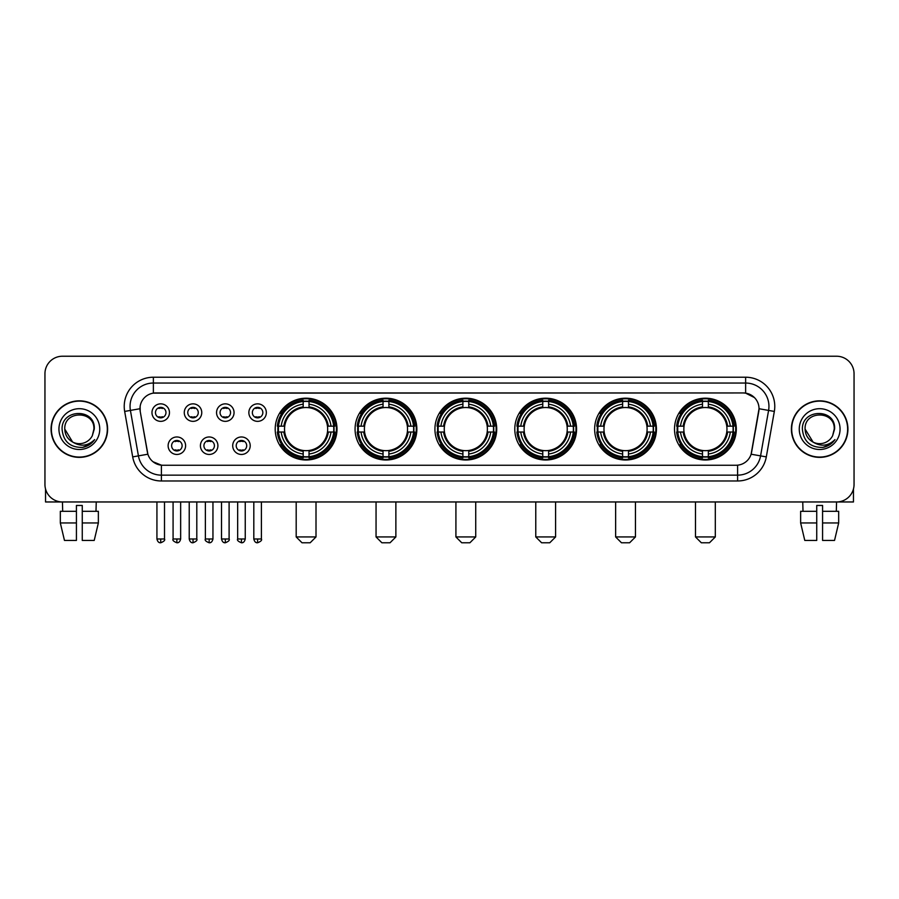 <?xml version="1.0" encoding="UTF-8"?>
<svg xmlns="http://www.w3.org/2000/svg" width="899" height="899" viewBox="0 0 899 899"><rect width="100%" height="100%" fill="white"/><g stroke="black" fill="none" stroke-linecap="round" stroke-linejoin="round"><path stroke-width="1.35" d="M594.644 429.093A30.892 30.892 0 0 0 625.547 459.996A30.892 30.892 0 0 0 656.439 429.093A30.892 30.892 0 0 0 625.547 398.201A30.892 30.892 0 0 0 594.644 429.093M355.071 429.093A30.892 30.892 0 0 0 385.963 459.996A30.892 30.892 0 0 0 416.855 429.093A30.892 30.892 0 0 0 385.963 398.201A30.892 30.892 0 0 0 355.071 429.093M434.925 429.093A30.892 30.892 0 0 0 465.817 459.996A30.892 30.892 0 0 0 496.72 429.093A30.892 30.892 0 0 0 465.817 398.201A30.892 30.892 0 0 0 434.925 429.093M514.79 429.093A30.892 30.892 0 0 0 545.682 459.996A30.892 30.892 0 0 0 576.574 429.093A30.892 30.892 0 0 0 545.682 398.201A30.892 30.892 0 0 0 514.79 429.093M674.508 429.093A30.892 30.892 0 0 0 705.4 459.996A30.892 30.892 0 0 0 736.303 429.093A30.892 30.892 0 0 0 705.4 398.201A30.892 30.892 0 0 0 674.508 429.093M275.206 429.093A30.892 30.892 0 0 0 306.098 459.996A30.892 30.892 0 0 0 336.99 429.093A30.892 30.892 0 0 0 306.098 398.201A30.892 30.892 0 0 0 275.206 429.093M217.906 445.713A8.743 8.743 0 0 1 209.164 454.456A8.743 8.743 0 0 1 200.421 445.713A8.743 8.743 0 0 1 209.164 436.97A8.743 8.743 0 0 1 217.906 445.713M203.916 445.713A5.248 5.248 0 0 0 209.164 450.961A5.248 5.248 0 0 0 214.412 445.713A5.248 5.248 0 0 0 209.164 440.465A5.248 5.248 0 0 0 203.916 445.713M250.203 445.713A8.743 8.743 0 0 1 241.449 454.456A8.743 8.743 0 0 1 232.706 445.713A8.743 8.743 0 0 1 241.449 436.97A8.743 8.743 0 0 1 250.203 445.713M236.212 445.713A5.248 5.248 0 0 0 241.449 450.961A5.248 5.248 0 0 0 246.697 445.713A5.248 5.248 0 0 0 241.449 440.465A5.248 5.248 0 0 0 236.212 445.713M185.61 445.713A8.743 8.743 0 0 1 176.867 454.456A8.743 8.743 0 0 1 168.124 445.713A8.743 8.743 0 0 1 176.867 436.97A8.743 8.743 0 0 1 185.61 445.713M171.619 445.713A5.248 5.248 0 0 0 176.867 450.961A5.248 5.248 0 0 0 182.115 445.713A5.248 5.248 0 0 0 176.867 440.465A5.248 5.248 0 0 0 171.619 445.713M201.758 412.596A8.743 8.743 0 0 1 193.015 421.35A8.743 8.743 0 0 1 184.273 412.596A8.743 8.743 0 0 1 193.015 403.853A8.743 8.743 0 0 1 201.758 412.596M187.767 412.596A5.248 5.248 0 0 0 193.015 417.844A5.248 5.248 0 0 0 198.263 412.596A5.248 5.248 0 0 0 193.015 407.359A5.248 5.248 0 0 0 187.767 412.596M234.055 412.596A8.743 8.743 0 0 1 225.312 421.35A8.743 8.743 0 0 1 216.558 412.596A8.743 8.743 0 0 1 225.312 403.853A8.743 8.743 0 0 1 234.055 412.596M220.064 412.596A5.248 5.248 0 0 0 225.312 417.844A5.248 5.248 0 0 0 230.549 412.596A5.248 5.248 0 0 0 225.312 407.359A5.248 5.248 0 0 0 220.064 412.596M266.34 412.596A8.743 8.743 0 0 1 257.597 421.35A8.743 8.743 0 0 1 248.854 412.596A8.743 8.743 0 0 1 257.597 403.853A8.743 8.743 0 0 1 266.34 412.596M252.349 412.596A5.248 5.248 0 0 0 257.597 417.844A5.248 5.248 0 0 0 262.845 412.596A5.248 5.248 0 0 0 257.597 407.359A5.248 5.248 0 0 0 252.349 412.596M169.462 412.596A8.743 8.743 0 0 1 160.719 421.35A8.743 8.743 0 0 1 151.976 412.596A8.743 8.743 0 0 1 160.719 403.853A8.743 8.743 0 0 1 169.462 412.596M155.471 412.596A5.248 5.248 0 0 0 160.719 417.844A5.248 5.248 0 0 0 165.967 412.596A5.248 5.248 0 0 0 160.719 407.359A5.248 5.248 0 0 0 155.471 412.596M132.692 456.894L124.669 411.427A29.15 29.15 0 0 1 153.369 377.22L745.631 377.22A29.15 29.15 0 0 1 774.331 411.427L766.308 456.894A29.15 29.15 0 0 1 737.607 480.976L161.393 480.976A29.15 29.15 0 0 1 132.692 456.894L138.424 455.883L130.411 410.416A23.318 23.318 0 0 1 153.369 383.041L745.631 383.041A23.318 23.318 0 0 1 768.589 410.416L760.576 455.883A23.318 23.318 0 0 1 737.607 475.144L161.393 475.144A23.318 23.318 0 0 1 138.424 455.883L147.886 454.209L140.21 411.427A15.744 15.744 0 0 1 155.707 392.953L743.293 392.953A15.744 15.744 0 0 1 758.79 411.427L751.598 452.231A15.744 15.744 0 0 1 736.101 465.244L162.899 465.244A15.744 15.744 0 0 1 147.402 452.231L140.21 411.427L140.143 406.359M277.982 432.014A28.274 28.274 0 0 1 277.982 426.182M677.284 432.014A28.274 28.274 0 0 1 677.284 426.182M517.566 432.014A28.274 28.274 0 0 1 517.566 426.182M437.701 432.014A28.274 28.274 0 0 1 437.701 426.182M357.836 432.014A28.274 28.274 0 0 1 357.836 426.182M597.419 432.014A28.274 28.274 0 0 1 597.419 426.182M51.074 429.093A28.274 28.274 0 0 0 79.348 457.366A28.274 28.274 0 0 0 107.61 429.093A28.274 28.274 0 0 0 79.348 400.83A28.274 28.274 0 0 0 51.074 429.093M791.39 429.093A28.274 28.274 0 0 0 819.652 457.366A28.274 28.274 0 0 0 847.926 429.093A28.274 28.274 0 0 0 819.652 400.83A28.274 28.274 0 0 0 791.39 429.093M153.369 377.22L153.369 393.133L743.293 392.953L745.631 393.133L754.418 397.56M736.101 465.244L162.899 465.244M161.393 480.976L161.393 465.165L152.987 461.726M774.331 411.427L759.037 408.73L751.115 454.209L766.308 456.894M854.05 373.714A17.486 17.486 0 0 0 836.564 356.229L62.436 356.229A17.486 17.486 0 0 0 44.95 373.714L44.95 484.471A17.486 17.486 0 0 0 62.436 501.968L836.564 501.968A17.486 17.486 0 0 0 854.05 484.471L854.05 373.714L854.05 484.471M44.95 373.714L44.95 484.471M836.564 356.229L62.436 356.229M62.694 511.295L62.436 501.968L836.564 501.968L836.306 511.295M107.318 429.093A27.981 27.981 0 0 0 79.348 401.123A27.981 27.981 0 0 0 51.367 429.093A27.981 27.981 0 0 0 79.348 457.074A27.981 27.981 0 0 0 107.318 429.093M72.605 442.016L64.773 429.093C63.874 410.292 94.811 410.292 93.912 429.093L92.316 435.734L94.271 429.093C95.71 408.056 61.435 408.573 62.076 429.093C63.233 441.499 70.066 447.59 82.573 447.399C87.664 446.41 91.698 443.814 94.676 439.589C87.956 446.05 80.663 446.893 72.797 442.117A14.575 14.575 0 0 0 92.316 435.734L93.912 429.295M72.797 442.117C67.706 439.308 65.031 434.97 64.773 429.093M58.941 429.093A20.407 20.407 0 0 0 79.348 449.5A20.407 20.407 0 0 0 99.744 429.093A20.407 20.407 0 0 0 79.348 408.697A20.407 20.407 0 0 0 58.941 429.093M94.631 439.645L89.473 444.679M89.349 444.758L82.663 447.376M45.534 488.955L45.534 501.968L113.15 501.968M60.323 511.295L60.323 522.948L64.47 540.434L60.323 522.948L60.323 511.295L76.426 511.295L76.426 505.463L82.259 505.463L82.259 511.295L98.362 511.295L98.362 522.948L94.215 540.434L98.362 522.948L82.259 522.948L82.259 511.295L82.259 540.434L94.215 540.434M96.249 501.968L95.991 511.295M76.426 511.295L76.426 540.434L64.47 540.434M60.323 522.948L76.426 522.948M847.633 429.093A27.981 27.981 0 0 0 819.652 401.123A27.981 27.981 0 0 0 791.682 429.093A27.981 27.981 0 0 0 819.652 457.074A27.981 27.981 0 0 0 847.633 429.093M834.227 429.295L832.631 435.734L834.587 429.093C836.025 408.056 801.751 408.573 802.391 429.093C803.549 441.499 810.381 447.59 822.888 447.399C827.979 446.41 832.013 443.814 834.991 439.589C828.271 446.05 820.978 446.893 813.112 442.117L805.088 429.093C804.189 410.292 835.126 410.292 834.227 429.093L832.631 435.734A14.575 14.575 0 0 1 813.112 442.117C808.021 439.308 805.347 434.97 805.088 429.093M799.256 429.093A20.407 20.407 0 0 0 819.652 449.5A20.407 20.407 0 0 0 840.059 429.093A20.407 20.407 0 0 0 819.652 408.697A20.407 20.407 0 0 0 799.256 429.093M834.946 439.645L829.788 444.679M829.665 444.758L822.978 447.376M310.177 542.771L302.019 542.771L296.187 536.939L316.01 536.939L310.177 542.771M309.02 456.692L309.02 457.861A28.914 28.914 0 0 0 334.866 432.014L333.698 432.014A27.745 27.745 0 0 1 309.02 456.692L309.02 453.995A25.071 25.071 0 0 0 331.001 432.014L327.472 432.014A21.565 21.565 0 0 0 309.02 407.73L309.02 401.505A27.745 27.745 0 0 1 333.698 426.182L334.866 426.182A28.914 28.914 0 0 0 309.02 400.336L309.02 401.505M278.51 432.014L277.33 432.014A28.914 28.914 0 0 0 303.188 457.861L303.188 456.692A27.745 27.745 0 0 1 278.51 432.014L281.207 432.014A25.071 25.071 0 0 0 303.188 453.995L303.188 450.466A21.565 21.565 0 0 0 327.472 432.014L328.337 432.014A22.419 22.419 0 0 1 309.02 451.332L309.02 453.995M303.188 401.505L303.188 400.336A28.914 28.914 0 0 0 277.33 426.182L278.51 426.182A27.745 27.745 0 0 1 303.188 401.505L303.188 404.202A25.071 25.071 0 0 0 281.207 426.182L284.725 426.182A21.565 21.565 0 0 0 303.188 450.466L303.188 451.332A22.419 22.419 0 0 1 283.87 432.014L281.207 432.014M278.566 432.014A27.689 27.689 0 0 1 278.566 426.182M309.02 401.561A27.689 27.689 0 0 0 303.188 401.561M333.63 426.182A27.689 27.689 0 0 1 333.63 432.014M333.698 426.182L331.001 426.182A25.071 25.071 0 0 0 309.02 404.202M331.001 432.014L333.698 432.014M303.188 453.995L303.188 456.692M327.472 426.182L331.001 426.182M309.02 450.5L309.02 451.332M303.188 450.466A21.565 21.565 0 0 1 284.725 432.014L283.87 432.014M309.02 456.636A27.689 27.689 0 0 1 303.188 456.636M281.207 426.182L278.51 426.182M303.188 407.685L303.188 404.202M309.02 407.73A21.565 21.565 0 0 0 284.725 426.182L283.87 426.182A22.419 22.419 0 0 1 303.188 406.865M309.02 407.697L309.02 406.865A22.419 22.419 0 0 1 328.337 426.182M281.848 413.36L280.196 413.36A30.308 30.308 0 0 1 336.417 429.093A30.308 30.308 0 0 1 280.196 444.836L281.848 444.836M390.042 542.771L381.884 542.771L376.052 536.939L395.875 536.939L390.042 542.771M388.874 456.692L388.874 457.861A28.914 28.914 0 0 0 414.731 432.014L413.551 432.014A27.745 27.745 0 0 1 388.874 456.692L388.874 453.995A25.071 25.071 0 0 0 410.854 432.014L407.337 432.014A21.565 21.565 0 0 0 388.874 407.73L388.874 401.505A27.745 27.745 0 0 1 413.551 426.182L414.731 426.182A28.914 28.914 0 0 0 388.874 400.336L388.874 401.505M358.364 432.014L357.195 432.014A28.914 28.914 0 0 0 383.041 457.861L383.041 456.692A27.745 27.745 0 0 1 358.364 432.014L361.061 432.014A25.071 25.071 0 0 0 383.041 453.995L383.041 450.466A21.565 21.565 0 0 0 407.337 432.014L408.191 432.014A22.419 22.419 0 0 1 388.874 451.332L388.874 453.995M383.041 401.505L383.041 400.336A28.914 28.914 0 0 0 357.195 426.182L358.364 426.182A27.745 27.745 0 0 1 383.041 401.505L383.041 404.202A25.071 25.071 0 0 0 361.061 426.182L364.589 426.182A21.565 21.565 0 0 0 383.041 450.466L383.041 451.332A22.419 22.419 0 0 1 363.724 432.014L361.061 432.014M358.431 432.014A27.689 27.689 0 0 1 358.431 426.182M388.874 401.561A27.689 27.689 0 0 0 383.041 401.561M413.495 426.182A27.689 27.689 0 0 1 413.495 432.014M413.551 426.182L410.854 426.182A25.071 25.071 0 0 0 388.874 404.202M410.854 432.014L413.551 432.014M383.041 453.995L383.041 456.692M407.337 426.182L410.854 426.182M388.874 450.5L388.874 451.332M383.041 450.466A21.565 21.565 0 0 1 364.589 432.014L363.724 432.014M388.874 456.636A27.689 27.689 0 0 1 383.041 456.636M361.061 426.182L358.364 426.182M383.041 407.685L383.041 404.202M388.874 407.73A21.565 21.565 0 0 0 364.589 426.182L363.724 426.182A22.419 22.419 0 0 1 383.041 406.865M388.874 407.697L388.874 406.865A22.419 22.419 0 0 1 408.191 426.182M361.713 413.36L360.061 413.36A30.308 30.308 0 0 1 416.271 429.093A30.308 30.308 0 0 1 360.061 444.836L361.713 444.836M469.907 542.771L461.738 542.771L455.917 536.939L475.728 536.939L469.907 542.771M468.739 456.692L468.739 457.861A28.914 28.914 0 0 0 494.585 432.014L493.416 432.014A27.745 27.745 0 0 1 468.739 456.692L468.739 453.995A25.071 25.071 0 0 0 490.719 432.014L487.191 432.014A21.565 21.565 0 0 0 468.739 407.73L468.739 401.505A27.745 27.745 0 0 1 493.416 426.182L494.585 426.182A28.914 28.914 0 0 0 468.739 400.336L468.739 401.505M438.229 432.014L437.06 432.014A28.914 28.914 0 0 0 462.906 457.861L462.906 456.692A27.745 27.745 0 0 1 438.229 432.014L440.926 432.014A25.071 25.071 0 0 0 462.906 453.995L462.906 450.466A21.565 21.565 0 0 0 487.191 432.014L488.056 432.014A22.419 22.419 0 0 1 468.739 451.332L468.739 453.995M462.906 401.505L462.906 400.336A28.914 28.914 0 0 0 437.06 426.182L438.229 426.182A27.745 27.745 0 0 1 462.906 401.505L462.906 404.202A25.071 25.071 0 0 0 440.926 426.182L444.454 426.182A21.565 21.565 0 0 0 462.906 450.466L462.906 451.332A22.419 22.419 0 0 1 443.589 432.014L440.926 432.014M438.285 432.014A27.689 27.689 0 0 1 438.285 426.182M468.739 401.561A27.689 27.689 0 0 0 462.906 401.561M493.36 426.182A27.689 27.689 0 0 1 493.36 432.014M493.416 426.182L490.719 426.182A25.071 25.071 0 0 0 468.739 404.202M490.719 432.014L493.416 432.014M462.906 453.995L462.906 456.692M487.191 426.182L490.719 426.182M468.739 450.5L468.739 451.332M462.906 450.466A21.565 21.565 0 0 1 444.454 432.014L443.589 432.014M468.739 456.636A27.689 27.689 0 0 1 462.906 456.636M440.926 426.182L438.229 426.182M462.906 407.685L462.906 404.202M468.739 407.73A21.565 21.565 0 0 0 444.454 426.182L443.589 426.182A22.419 22.419 0 0 1 462.906 406.865M468.739 407.697L468.739 406.865A22.419 22.419 0 0 1 488.056 426.182M441.566 413.36L439.914 413.36A30.308 30.308 0 0 1 496.136 429.093A30.308 30.308 0 0 1 439.914 444.836L441.566 444.836M549.761 542.771L541.603 542.771L535.77 536.939L555.593 536.939L549.761 542.771M548.592 456.692L548.592 457.861A28.914 28.914 0 0 0 574.45 432.014L573.281 432.014A27.745 27.745 0 0 1 548.592 456.692L548.592 453.995A25.071 25.071 0 0 0 570.573 432.014L567.055 432.014A21.565 21.565 0 0 0 548.592 407.73L548.592 401.505A27.745 27.745 0 0 1 573.281 426.182L574.45 426.182A28.914 28.914 0 0 0 548.592 400.336L548.592 401.505M518.094 432.014L516.914 432.014A28.914 28.914 0 0 0 542.771 457.861L542.771 456.692A27.745 27.745 0 0 1 518.094 432.014L520.791 432.014A25.071 25.071 0 0 0 542.771 453.995L542.771 450.466A21.565 21.565 0 0 0 567.055 432.014L567.91 432.014A22.419 22.419 0 0 1 548.592 451.332L548.592 453.995M542.771 401.505L542.771 400.336A28.914 28.914 0 0 0 516.914 426.182L518.094 426.182A27.745 27.745 0 0 1 542.771 401.505L542.771 404.202A25.071 25.071 0 0 0 520.791 426.182L524.308 426.182A21.565 21.565 0 0 0 542.771 450.466L542.771 451.332A22.419 22.419 0 0 1 523.454 432.014L520.791 432.014M518.15 432.014A27.689 27.689 0 0 1 518.15 426.182M548.592 401.561A27.689 27.689 0 0 0 542.771 401.561M573.214 426.182A27.689 27.689 0 0 1 573.214 432.014M573.281 426.182L570.573 426.182A25.071 25.071 0 0 0 548.592 404.202M570.573 432.014L573.281 432.014M542.771 453.995L542.771 456.692M567.055 426.182L570.573 426.182M548.592 450.5L548.592 451.332M542.771 450.466A21.565 21.565 0 0 1 524.308 432.014L523.454 432.014M548.592 456.636A27.689 27.689 0 0 1 542.771 456.636M520.791 426.182L518.094 426.182M542.771 407.685L542.771 404.202M548.592 407.73A21.565 21.565 0 0 0 524.308 426.182L523.454 426.182A22.419 22.419 0 0 1 542.771 406.865M548.592 407.697L548.592 406.865A22.419 22.419 0 0 1 567.91 426.182M521.431 413.36L519.779 413.36A30.308 30.308 0 0 1 575.989 429.093A30.308 30.308 0 0 1 519.779 444.836L521.431 444.836M629.626 542.771L621.467 542.771L615.635 536.939L635.458 536.939L629.626 542.771M628.457 456.692L628.457 457.861A28.914 28.914 0 0 0 654.315 432.014L653.135 432.014A27.745 27.745 0 0 1 628.457 456.692L628.457 453.995A25.071 25.071 0 0 0 650.438 432.014L646.909 432.014A21.565 21.565 0 0 0 628.457 407.73L628.457 401.505A27.745 27.745 0 0 1 653.135 426.182L654.315 426.182A28.914 28.914 0 0 0 628.457 400.336L628.457 401.505M597.947 432.014L596.779 432.014A28.914 28.914 0 0 0 622.625 457.861L622.625 456.692A27.745 27.745 0 0 1 597.947 432.014L600.644 432.014A25.071 25.071 0 0 0 622.625 453.995L622.625 450.466A21.565 21.565 0 0 0 646.909 432.014L647.774 432.014A22.419 22.419 0 0 1 628.457 451.332L628.457 453.995M622.625 401.505L622.625 400.336A28.914 28.914 0 0 0 596.779 426.182L597.947 426.182A27.745 27.745 0 0 1 622.625 401.505L622.625 404.202A25.071 25.071 0 0 0 600.644 426.182L604.173 426.182A21.565 21.565 0 0 0 622.625 450.466L622.625 451.332A22.419 22.419 0 0 1 603.308 432.014L600.644 432.014M598.004 432.014A27.689 27.689 0 0 1 598.004 426.182M628.457 401.561A27.689 27.689 0 0 0 622.625 401.561M653.079 426.182A27.689 27.689 0 0 1 653.079 432.014M653.135 426.182L650.438 426.182A25.071 25.071 0 0 0 628.457 404.202M650.438 432.014L653.135 432.014M622.625 453.995L622.625 456.692M646.909 426.182L650.438 426.182M628.457 450.5L628.457 451.332M622.625 450.466A21.565 21.565 0 0 1 604.173 432.014L603.308 432.014M628.457 456.636A27.689 27.689 0 0 1 622.625 456.636M600.644 426.182L597.947 426.182M622.625 407.685L622.625 404.202M628.457 407.73A21.565 21.565 0 0 0 604.173 426.182L603.308 426.182A22.419 22.419 0 0 1 622.625 406.865M628.457 407.697L628.457 406.865A22.419 22.419 0 0 1 647.774 426.182M601.285 413.36L599.633 413.36A30.308 30.308 0 0 1 655.854 429.093A30.308 30.308 0 0 1 599.633 444.836L601.285 444.836M709.48 542.771L701.321 542.771L695.489 536.939L715.312 536.939L709.48 542.771M708.322 456.692L708.322 457.861A28.914 28.914 0 0 0 734.168 432.014L733 432.014A27.745 27.745 0 0 1 708.322 456.692L708.322 453.995A25.071 25.071 0 0 0 730.303 432.014L726.774 432.014A21.565 21.565 0 0 0 708.322 407.73L708.322 401.505A27.745 27.745 0 0 1 733 426.182L734.168 426.182A28.914 28.914 0 0 0 708.322 400.336L708.322 401.505M677.812 432.014L676.644 432.014A28.914 28.914 0 0 0 702.49 457.861L702.49 456.692A27.745 27.745 0 0 1 677.812 432.014L680.509 432.014A25.071 25.071 0 0 0 702.49 453.995L702.49 450.466A21.565 21.565 0 0 0 726.774 432.014L727.639 432.014A22.419 22.419 0 0 1 708.322 451.332L708.322 453.995M702.49 401.505L702.49 400.336A28.914 28.914 0 0 0 676.644 426.182L677.812 426.182A27.745 27.745 0 0 1 702.49 401.505L702.49 404.202A25.071 25.071 0 0 0 680.509 426.182L684.038 426.182A21.565 21.565 0 0 0 702.49 450.466L702.49 451.332A22.419 22.419 0 0 1 683.173 432.014L680.509 432.014M677.868 432.014A27.689 27.689 0 0 1 677.868 426.182M708.322 401.561A27.689 27.689 0 0 0 702.49 401.561M732.943 426.182A27.689 27.689 0 0 1 732.943 432.014M733 426.182L730.303 426.182A25.071 25.071 0 0 0 708.322 404.202M730.303 432.014L733 432.014M702.49 453.995L702.49 456.692M726.774 426.182L730.303 426.182M708.322 450.5L708.322 451.332M702.49 450.466A21.565 21.565 0 0 1 684.038 432.014L683.173 432.014M708.322 456.636A27.689 27.689 0 0 1 702.49 456.636M680.509 426.182L677.812 426.182M702.49 407.685L702.49 404.202M708.322 407.73A21.565 21.565 0 0 0 684.038 426.182L683.173 426.182A22.419 22.419 0 0 1 702.49 406.865M708.322 407.697L708.322 406.865A22.419 22.419 0 0 1 727.639 426.182M681.15 413.36L679.498 413.36A30.308 30.308 0 0 1 735.719 429.093A30.308 30.308 0 0 1 679.498 444.836L681.15 444.836M158.966 417.552L158.966 416.72A4.473 4.473 0 0 0 162.472 416.72L162.472 417.552M162.472 407.652L162.472 408.483A4.473 4.473 0 0 0 158.966 408.483L158.966 407.652M191.262 417.552L191.262 416.72A4.473 4.473 0 0 0 194.757 416.72L194.757 417.552M194.757 407.652L194.757 408.483A4.473 4.473 0 0 0 191.262 408.483L191.262 407.652M223.559 417.552L223.559 416.72A4.473 4.473 0 0 0 227.054 416.72L227.054 417.552M227.054 407.652L227.054 408.483A4.473 4.473 0 0 0 223.559 408.483L223.559 407.652M255.855 417.552L255.855 416.72A4.473 4.473 0 0 0 259.35 416.72L259.35 417.552M259.35 407.652L259.35 408.483A4.473 4.473 0 0 0 255.855 408.483L255.855 407.652M175.114 450.657L175.114 449.826A4.473 4.473 0 0 0 178.62 449.826L178.62 450.657M178.62 440.768L178.62 441.6A4.473 4.473 0 0 0 175.114 441.6L175.114 440.768M207.411 450.657L207.411 449.826A4.473 4.473 0 0 0 210.905 449.826L210.905 450.657M210.905 440.768L210.905 441.6A4.473 4.473 0 0 0 207.411 441.6L207.411 440.768M239.707 450.657L239.707 449.826A4.473 4.473 0 0 0 243.202 449.826L243.202 450.657M243.202 440.768L243.202 441.6A4.473 4.473 0 0 0 239.707 441.6L239.707 440.768M853.466 488.955L853.466 501.968L785.85 501.968M816.741 511.295L816.741 522.948L800.638 522.948L804.785 540.434L800.638 522.948L800.638 511.295L816.741 511.295L816.741 505.463L822.574 505.463L822.574 511.295L838.677 511.295L838.677 522.948L834.53 540.434L838.677 522.948L822.574 522.948L822.574 511.295M816.741 522.948L816.741 540.434L804.785 540.434M834.53 540.434L822.574 540.434L822.574 522.948M802.751 501.968L803.009 511.295M745.631 377.22L745.631 393.133M124.669 411.427L130.411 410.416A23.318 23.318 0 0 1 130.052 406.359M130.411 410.416L139.963 408.73M737.607 465.165L737.607 480.976M309.02 450.466A21.565 21.565 0 0 0 327.472 432.014M303.188 456.894A27.948 27.948 0 0 0 309.02 456.894M333.9 432.014A27.948 27.948 0 0 0 333.9 426.182M309.02 401.302A27.948 27.948 0 0 0 303.188 401.302M388.874 450.466A21.565 21.565 0 0 0 407.337 432.014M383.041 456.894A27.948 27.948 0 0 0 388.874 456.894M413.754 432.014A27.948 27.948 0 0 0 413.754 426.182M388.874 401.302A27.948 27.948 0 0 0 383.041 401.302M468.739 450.466A21.565 21.565 0 0 0 487.191 432.014M462.906 456.894A27.948 27.948 0 0 0 468.739 456.894M493.618 432.014A27.948 27.948 0 0 0 493.618 426.182M468.739 401.302A27.948 27.948 0 0 0 462.906 401.302M548.592 450.466A21.565 21.565 0 0 0 567.055 432.014M542.771 456.894A27.948 27.948 0 0 0 548.592 456.894M573.483 432.014A27.948 27.948 0 0 0 573.483 426.182M548.592 401.302A27.948 27.948 0 0 0 542.771 401.302M628.457 450.466A21.565 21.565 0 0 0 646.909 432.014M622.625 456.894A27.948 27.948 0 0 0 628.457 456.894M653.337 432.014A27.948 27.948 0 0 0 653.337 426.182M628.457 401.302A27.948 27.948 0 0 0 622.625 401.302M708.322 450.466A21.565 21.565 0 0 0 726.774 432.014M702.49 456.894A27.948 27.948 0 0 0 708.322 456.894M733.202 432.014A27.948 27.948 0 0 0 733.202 426.182M708.322 401.302A27.948 27.948 0 0 0 702.49 401.302M160.719 538.984L156.932 538.984C157.595 541.681 158.853 542.94 160.719 542.771L160.719 538.984L164.506 538.984L164.506 501.968M193.015 538.984L189.228 538.984C189.88 541.681 191.15 542.94 193.015 542.771L193.015 538.984L196.802 538.984L196.802 501.968M225.312 538.984L221.514 538.984C222.177 541.681 223.446 542.94 225.312 542.771L225.312 538.984L229.099 538.984L229.099 501.968M257.597 538.984L253.81 538.984C254.473 541.681 255.732 542.94 257.597 542.771L257.597 538.984L261.395 538.984L261.395 501.968M176.867 538.984L173.08 538.984C172.305 540.187 173.574 541.456 176.867 542.771L176.867 538.984L180.654 538.984L180.654 501.968M209.164 538.984L205.377 538.984C204.601 540.187 205.86 541.456 209.164 542.771L209.164 538.984L212.951 538.984L212.951 501.968M241.449 538.984L237.662 538.984C236.898 540.187 238.156 541.456 241.449 542.771L241.449 538.984L245.247 538.984L245.247 501.968M316.01 501.968L316.01 536.939M296.187 501.968L296.187 536.939M395.875 501.968L395.875 536.939M376.052 501.968L376.052 536.939M475.728 501.968L475.728 536.939M455.917 501.968L455.917 536.939M555.593 501.968L555.593 536.939M535.77 501.968L535.77 536.939M635.458 501.968L635.458 536.939M615.635 501.968L615.635 536.939M715.312 501.968L715.312 536.939M695.489 501.968L695.489 536.939M156.932 538.984L156.932 501.968M164.506 538.984C165.281 540.187 164.011 541.456 160.719 542.771M189.228 538.984L189.228 501.968M196.802 538.984C197.566 540.187 196.308 541.456 193.015 542.771M221.514 538.984L221.514 501.968M229.099 538.984C229.863 540.187 228.604 541.456 225.312 542.771M253.81 538.984L253.81 501.968M261.395 538.984C262.16 540.187 260.901 541.456 257.597 542.771M173.08 538.984L173.08 501.968M180.654 538.984C179.991 541.681 178.732 542.94 176.867 542.771M205.377 538.984L205.377 501.968M212.951 538.984C212.288 541.681 211.029 542.94 209.164 542.771M237.662 538.984L237.662 501.968M245.247 538.984C244.584 541.681 243.314 542.94 241.449 542.771"/></g></svg>
